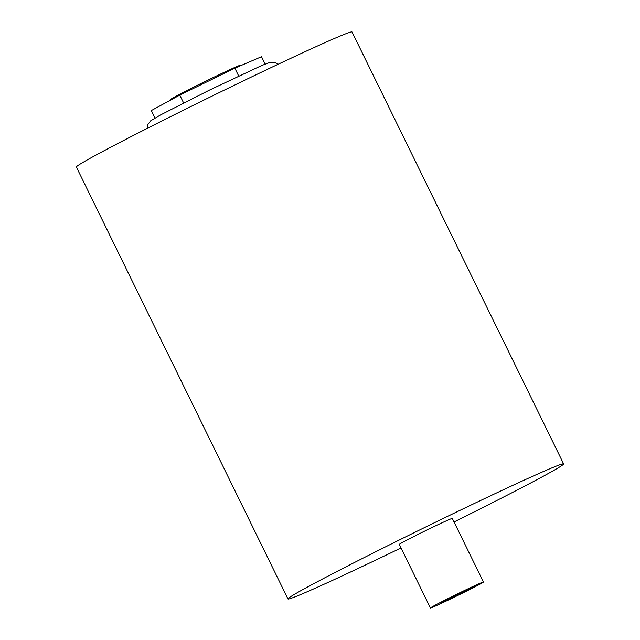<?xml version="1.0" encoding="UTF-8"?>
<svg xmlns="http://www.w3.org/2000/svg" width="640" height="640" viewBox="0 0 640 640"><rect width="100%" height="100%" fill="white"/><g stroke="black" fill="none" stroke-linecap="round" stroke-linejoin="round"><path stroke-width="0.96" d="M439.832 603.232L461.872 592.048L474.056 586.8L452.016 597.984L439.832 603.232M452.016 597.984L451.656 597.232M469.768 589.488A29.512 0.776 -26.1 0 1 430.44 608A29.512 0.776 -26.1 0 1 456.608 594.32A29.512 0.776 -26.1 0 1 483.456 582.032A29.512 0.776 -26.1 0 1 469.768 589.488M430.44 608L399.288 544.408A29.512 0.776 -26.1 0 1 425.456 530.728A29.512 0.776 -26.1 0 1 452.296 518.44L483.456 582.032M241.088 65.488L240.888 65.096A39.112 1.024 153.9 0 0 188.776 89.616A39.112 1.024 153.9 0 0 170.648 99.504L170.864 99.944M265.12 64.072L261.504 56.696L234.848 68.176L179.76 95.104L151.336 110.552L154.992 118.024M238.696 76.024L234.848 68.176M183.608 102.96L179.76 95.104M454.032 521.976A153.48 4.016 153.9 0 0 563.624 463.896L352.04 32A153.48 4.016 153.9 0 0 147.52 128.248A153.48 4.016 153.9 0 0 76.376 167.048L287.96 598.944A153.48 4.016 153.9 0 0 401.024 547.952M563.624 463.896A153.48 4.016 153.9 0 0 359.104 560.152A153.48 4.016 153.9 0 0 287.96 598.944M147.048 128.488L147.64 124.84L150.6 120.864L160.416 115.008L209.688 89.984L261.744 65.496L270.216 62.304L274.168 62.232L278.264 64.208"/></g></svg>
